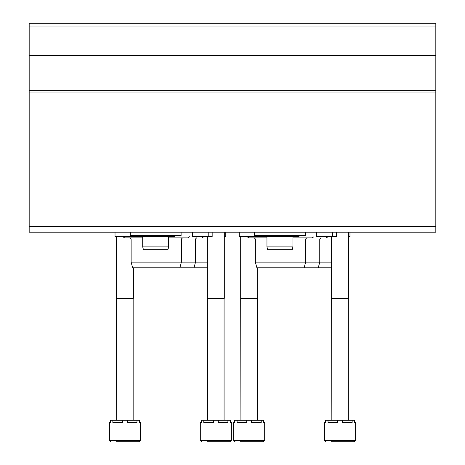 <?xml version="1.0" encoding="UTF-8"?>
<svg xmlns="http://www.w3.org/2000/svg" width="465" height="465" viewBox="0 0 465 465"><rect width="100%" height="100%" fill="white"/><g stroke="black" fill="none" stroke-linecap="round" stroke-linejoin="round"><path stroke-width="0.7" d="M29.179 226.571L29.179 23.25L435.821 23.25L435.821 232.215L29.179 232.215L29.179 226.571L435.821 226.571M349.976 232.215L349.976 236.737L348.564 236.737M336.422 232.215L336.422 236.737L316.688 236.737L316.688 232.215M259.801 235.604L261.586 236.737L239.277 236.737L239.277 232.215M292.933 238.993L331.621 238.993M331.621 267.799L256.889 267.799L255.372 262.15L331.621 262.15M255.372 262.15L255.372 238.993L266.951 238.993M255.372 238.993L254.245 237.865M266.951 237.865L248.88 237.865L247.095 236.737M225.723 232.215L225.723 236.737L224.31 236.737M212.168 232.215L212.168 236.737L192.434 236.737L192.434 232.215M135.548 235.604L137.338 236.737L115.024 236.737L115.024 232.215M168.679 238.993L207.367 238.993M207.367 267.799L132.635 267.799L131.124 262.15L207.367 262.15M131.124 262.15L131.124 238.993L142.703 238.993M131.124 238.993L129.991 237.865M142.703 237.865L124.626 237.865L122.841 236.737M355.62 440.338L324.558 440.338L324.558 422.546L325.587 422.546L325.587 420.29L328.028 420.29L328.028 422.546L337.648 422.546L337.648 420.29L342.531 420.29L342.531 422.546L352.15 422.546L352.15 420.29L354.597 420.29L354.597 422.546L355.62 422.546L355.62 440.338L354.208 441.75L344.501 441.75M331.266 441.75L354.208 441.75M328.028 420.29L337.648 420.29M342.531 420.29L352.15 420.29M331.841 420.29L331.621 298.298L348.564 298.298L348.564 232.215M331.841 298.687L348.337 298.687L348.564 298.298M231.372 440.338L200.31 440.338L200.31 422.546L201.333 422.546L201.333 420.29L203.775 420.29L203.775 422.546L213.394 422.546L213.394 420.29L218.283 420.29L218.283 422.546L227.902 422.546L227.902 420.29L230.344 420.29L230.344 422.546L231.372 422.546L231.372 440.338L229.96 441.75L207.012 441.75M203.775 420.29L213.394 420.29M218.283 420.29L227.902 420.29M207.593 420.29L207.367 298.298L224.31 298.298L224.31 232.215M207.593 298.687L224.084 298.687L224.31 298.298M264.69 440.338L233.628 440.338L233.628 422.546L234.656 422.546L234.656 420.29L237.098 420.29L237.098 422.546L246.717 422.546L246.717 420.29L251.606 420.29L251.606 422.546L261.225 422.546L261.225 420.29L263.667 420.29L263.667 422.546L264.69 422.546L264.69 440.338L263.283 441.75L253.576 441.75M240.335 441.75L263.283 441.75M237.098 420.29L246.717 420.29M251.606 420.29L261.225 420.29M240.917 420.29L240.69 298.298L257.633 298.298L257.633 267.799M240.917 298.687L257.407 298.687L257.633 298.298M140.442 440.338L109.38 440.338L109.38 422.546L110.403 422.546L110.403 420.29L112.85 420.29L112.85 422.546L122.469 422.546L122.469 420.29L127.352 420.29L127.352 422.546L136.972 422.546L136.972 420.29L139.413 420.29L139.413 422.546L140.442 422.546L140.442 440.338L139.029 441.75L133.734 441.75M116.087 441.75L139.029 441.75M112.85 420.29L122.469 420.29M127.352 420.29L136.972 420.29M116.663 420.29L116.436 298.298L133.379 298.298L133.379 267.799M116.663 298.687L133.159 298.687L133.379 298.298M254.524 232.215L254.524 235.604L305.354 235.604L305.354 232.215M266.951 236.737L292.933 236.737L292.933 246.903L266.951 246.903L266.951 236.737M266.951 246.903L267.706 249.728L292.177 249.728L292.933 246.903M130.276 232.215L130.276 235.604L181.106 235.604L181.106 232.215M142.703 246.903L168.679 246.903L167.923 249.728L143.458 249.728L142.703 246.903L142.703 236.737L174.044 236.737L175.834 235.604M29.179 26.075L435.821 26.075M29.179 55.283L435.821 55.283M29.179 58.02L435.821 58.02M29.179 90.32L435.821 90.32M29.179 92.948L435.821 92.948M332.463 236.737L332.463 232.215M208.215 236.737L208.215 232.215M328.04 236.737L326.256 237.865M318.246 267.799L319.757 262.15L319.757 238.993L320.885 237.865M304.127 267.799L305.639 262.15L305.639 238.993L306.766 237.865M313.922 236.737L312.131 237.865L292.933 237.865M203.786 236.737L202.002 237.865M193.992 267.799L195.509 262.15L195.509 238.993L196.637 237.865M179.874 267.799L181.385 262.15L181.385 238.993L182.518 237.865M189.668 236.737L187.883 237.865L168.679 237.865M324.558 440.338L325.971 441.75M331.621 298.298L331.621 236.737M348.337 420.29L348.337 298.687M200.31 440.338L201.717 441.75M207.367 298.298L207.367 236.737M224.084 420.29L224.084 298.687M233.628 440.338L235.04 441.75M240.69 298.298L240.69 236.737M257.407 420.29L257.407 298.687M109.38 440.338L110.792 441.75M116.436 298.298L116.436 236.737M133.159 420.29L133.159 298.687M300.082 235.604L298.298 236.737L261.586 236.737M137.338 236.737L174.044 236.737M168.679 246.903L168.679 236.737"/></g></svg>
